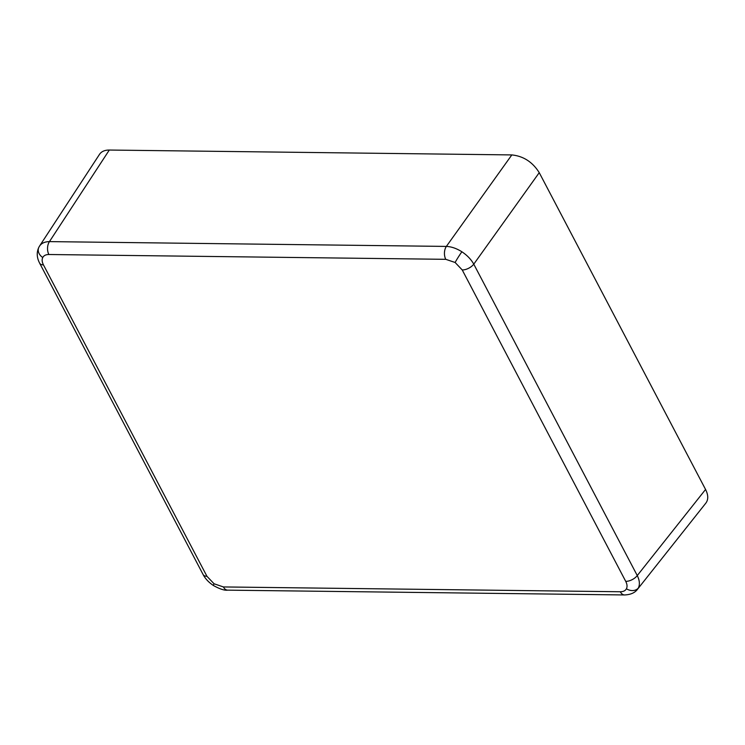 <?xml version="1.0" encoding="UTF-8"?>
<svg xmlns="http://www.w3.org/2000/svg" width="745" height="745" viewBox="0 0 745 745"><rect width="100%" height="100%" fill="white"/><g stroke="black" fill="none" stroke-linecap="round" stroke-linejoin="round"><path stroke-width="1.12" d="M39.206 246.651A9.266 7.441 27.6 0 0 38.917 247.163L39.206 246.651C41.077 243.382 44.486 241.697 49.449 241.613L446.357 246.418C451.368 246.632 456.545 248.411 461.881 251.773C467.152 255.284 471.119 259.409 473.773 264.158L637.264 575.568C639.638 580.402 640.011 584.536 638.381 587.954L637.552 589.211M223.398 586.939L620.306 591.754A9.266 5.709 90.7 0 0 624.561 594.957L624.561 594.957C630.633 594.696 634.954 592.787 637.543 589.239L705.888 503.071C708.458 499.55 708.355 495.015 705.562 489.456L539.24 172.654L473.773 264.158A9.266 4.805 152.3 0 1 462.235 269.96L455.13 262.491L445.78 259.325L48.872 254.511C45.892 254.52 43.853 255.516 42.754 257.5C41.757 259.539 41.99 262.007 43.461 264.894A9.266 4.805 152.3 0 1 39.625 263.143L203.115 574.553A9.266 4.805 152.3 0 0 206.952 576.304L214.057 583.773L223.398 586.939A9.266 5.709 90.7 0 0 227.653 590.152L624.561 594.957M445.78 259.325A9.266 5.709 90.7 0 1 446.357 246.418L511.824 154.923L109.31 150.043L49.449 241.613A9.266 5.709 90.7 0 0 48.872 254.511M511.824 154.923C523.428 156.115 532.563 162.019 539.24 172.654M39.615 245.962L99.523 154.327C101.478 151.468 104.747 150.043 109.31 150.043M705.562 489.456L637.264 575.568A9.266 4.805 152.3 0 1 625.726 581.37L462.235 269.96M638.381 587.954A9.266 7.441 -152.4 0 1 626.424 588.764C627.43 586.725 627.197 584.257 625.726 581.37M620.306 591.754C623.286 591.744 625.325 590.748 626.424 588.764M461.881 251.773A9.266 0.633 122.9 0 0 455.13 262.491M203.115 574.553C205.238 578.66 208.656 582.311 213.387 585.495A9.266 0.633 -57.1 0 1 214.057 583.773M39.625 263.143L38.991 261.849C36.701 256.708 36.673 251.81 38.917 247.163L38.917 247.163A9.266 7.441 27.6 0 0 42.754 257.5M43.461 264.894L206.952 576.304M213.387 585.495C219.812 589.053 224.562 590.608 227.653 590.152"/></g></svg>
